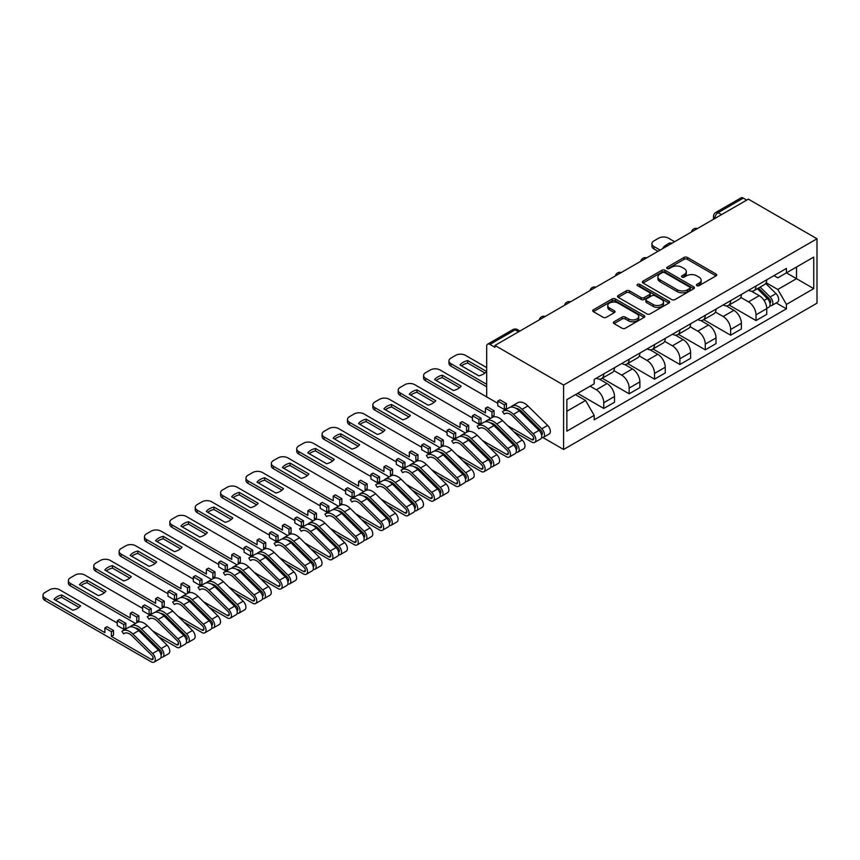 <?xml version="1.0" encoding="UTF-8"?>
<svg xmlns="http://www.w3.org/2000/svg" width="860" height="860" viewBox="0 0 860 860"><rect width="100%" height="100%" fill="white"/><g stroke="black" fill="none" stroke-linecap="round" stroke-linejoin="round"><path stroke-width="1.29" d="M696.858 285.649A1.58 0.914 0 0 0 699.083 285.649L716.047 275.856A2.257 1.301 0 0 0 716.713 274.931A2.257 1.301 0 0 0 716.047 274.017L687.312 257.419A2.257 1.301 0 0 0 684.119 257.419L667.156 267.213A1.58 0.914 0 0 0 666.693 267.858A1.58 0.914 0 0 0 667.156 268.503A1.58 0.914 0 0 0 669.392 268.503L671.585 267.234A7.224 4.171 0 0 1 681.808 267.234L684.205 268.621A7.224 4.171 0 0 1 686.323 271.567A7.224 4.171 0 0 1 684.205 274.523L682.001 275.791A1.58 0.914 0 0 0 681.539 276.436A1.58 0.914 0 0 0 682.001 277.081A1.58 0.914 0 0 0 684.237 277.081L686.441 275.813A7.224 4.171 0 0 1 696.654 275.813L699.051 277.189A7.224 4.171 0 0 1 701.169 280.145A7.224 4.171 0 0 1 699.051 283.09L696.858 284.359A1.58 0.914 0 0 0 696.396 285.004A1.58 0.914 0 0 0 696.858 285.649L696.858 284.359M614.04 321.758A2.257 1.301 0 0 0 613.374 322.683A2.257 1.301 0 0 0 614.04 323.596L622.103 328.251A2.257 1.301 0 0 0 625.295 328.251L644.129 317.383A2.257 1.301 0 0 0 644.796 316.458A2.257 1.301 0 0 0 644.129 315.534L615.394 298.947A2.257 1.301 0 0 0 612.202 298.947L593.368 309.826A2.257 1.301 0 0 0 592.701 310.739A2.257 1.301 0 0 0 593.368 311.664L603.107 317.286A2.257 1.301 0 0 0 606.3 317.286L614.362 312.631A2.257 1.301 0 0 0 615.018 311.707A2.257 1.301 0 0 0 614.362 310.793L609.525 307.998A6.042 3.483 0 0 1 607.762 305.536A6.042 3.483 0 0 1 611.492 302.312A6.042 3.483 0 0 1 618.071 303.075L636.991 313.997A6.042 3.483 0 0 1 638.754 316.458A6.042 3.483 0 0 1 635.024 319.683A6.042 3.483 0 0 1 628.445 318.92L625.295 317.103A2.257 1.301 0 0 0 622.103 317.103L614.04 321.758L614.04 323.596M563.601 385.065L494.973 345.44L748.361 199.144L817 238.768L563.601 385.065L563.601 449.479L817 303.182L817 238.768M671.746 299.592A2.257 1.301 0 0 0 674.939 299.592L693.784 288.713A2.257 1.301 0 0 0 694.439 287.788A2.257 1.301 0 0 0 693.784 286.875L665.049 270.276A2.257 1.301 0 0 0 661.856 270.276L643.011 281.156A2.257 1.301 0 0 0 642.355 282.08A2.257 1.301 0 0 0 643.011 283.004L671.746 299.592M638.141 285.993A1.58 0.914 0 0 1 639.743 286.219L639.743 284.337L668.951 301.204A2.257 1.301 0 0 1 669.617 302.129A2.257 1.301 0 0 1 668.951 303.042L650.117 313.921A2.257 1.301 0 0 1 646.924 313.921L618.189 297.334L618.189 295.485A2.257 1.301 0 0 0 617.523 296.41A2.257 1.301 0 0 0 618.189 297.334M618.189 295.485L626.252 290.831A2.257 1.301 0 0 1 629.445 290.831L641.098 297.56A2.257 1.301 0 0 0 644.29 297.56L649.644 294.475A2.257 1.301 0 0 0 650.3 293.55A2.257 1.301 0 0 0 649.644 292.637L637.507 285.627A1.58 0.914 0 0 1 637.045 284.983A1.58 0.914 0 0 1 638.023 284.144A1.58 0.914 0 0 1 639.743 284.337M542.972 437.568L563.601 449.479M494.973 345.44L494.973 347.311L489.931 344.409A4.601 2.655 -120 0 0 487.631 344.172A4.601 2.655 -120 0 0 486.674 346.279L486.674 396.901M721.529 214.634L718.111 212.667A4.601 2.655 60 0 0 715.81 212.431L741.019 197.875A4.601 2.655 60 0 1 743.32 198.112L718.111 212.667A4.601 2.655 120 0 0 714.864 218.3L714.864 218.483M746.738 200.079L743.32 198.112M756.005 286.004A10.578 6.106 60 0 1 753.822 290.744L764.551 284.552A10.578 6.106 -120 0 0 766.744 279.801M740.772 297.388L748.522 301.871A10.578 6.106 60 0 1 756.005 314.825L766.744 308.632A10.578 6.106 -120 0 0 759.262 295.668L751.575 291.239M766.744 308.632L766.744 314.362L756.005 320.554L729.097 305.02M753.822 290.744A10.578 6.106 60 0 1 748.608 290.271M756.005 314.825L756.005 320.554M730.634 300.645A10.578 6.106 60 0 1 728.442 305.397L739.181 299.205A10.578 6.106 -120 0 0 741.374 294.453M703.727 319.662L730.634 335.207L741.374 329.004L741.374 323.274A10.578 6.106 -120 0 0 733.892 310.32L726.205 305.88M728.442 305.397A10.578 6.106 60 0 1 723.238 304.924M715.402 312.04L723.153 316.512A10.578 6.106 60 0 1 730.634 329.477L730.634 335.207M705.264 315.298A10.578 6.106 60 0 1 703.071 320.049L713.811 313.846A10.578 6.106 -120 0 0 716.004 309.095M678.357 334.314L705.264 349.848L716.004 343.656L716.004 337.926A10.578 6.106 -120 0 0 708.522 324.973L700.836 320.533M703.071 320.049A10.578 6.106 60 0 1 697.868 319.565M690.032 326.692L697.783 331.164A10.578 6.106 60 0 1 705.264 344.118L705.264 349.848M679.894 329.939A10.578 6.106 60 0 1 677.701 334.69L688.441 328.498A10.578 6.106 -120 0 0 690.623 323.747M652.987 348.966L679.894 364.5L690.623 358.298L690.623 352.579A10.578 6.106 -120 0 0 683.141 339.614L675.466 335.185M677.701 334.69A10.578 6.106 60 0 1 672.488 334.217M664.662 341.334L672.413 345.817A10.578 6.106 60 0 1 679.894 358.77L679.894 364.5M654.524 344.591A10.578 6.106 60 0 1 652.332 349.343L663.06 343.14A10.578 6.106 -120 0 0 665.253 338.399M627.617 363.608L654.524 379.152L665.253 372.95L665.253 367.22A10.578 6.106 -120 0 0 657.771 354.266L650.096 349.827M652.332 349.343A10.578 6.106 60 0 1 647.118 348.87M639.292 355.986L647.042 360.458A10.578 6.106 60 0 1 654.524 373.423L654.524 379.152M629.144 359.243A10.578 6.106 60 0 1 626.962 363.995L637.69 357.792A10.578 6.106 -120 0 0 639.883 353.041M602.236 378.26L629.144 393.794L639.883 387.602L639.883 381.872A10.578 6.106 -120 0 0 632.401 368.908L624.715 364.479M626.962 363.995A10.578 6.106 60 0 1 621.748 363.511M613.911 370.638L621.672 375.111A10.578 6.106 60 0 1 629.144 388.064L629.144 393.794M603.774 373.885A10.578 6.106 60 0 1 601.581 378.637L612.32 372.444A10.578 6.106 -120 0 0 614.513 367.693M577.673 393.375L603.774 408.446L614.513 402.243L614.513 396.524A10.578 6.106 -120 0 0 607.031 383.56L599.345 379.12M601.581 378.637A10.578 6.106 60 0 1 596.378 378.163M590.111 386.194L596.292 389.763A10.578 6.106 60 0 1 603.774 402.716L603.774 408.446M773.978 275.619L777.805 277.834L813.743 257.075L796.51 267.03L796.51 278.672L777.805 289.476L766.142 282.746M566.858 411.263L585.563 400.459L594.185 415.391L566.858 431.172L566.858 399.62L594.185 383.839L594.185 379.432L786.427 268.438L786.427 272.856L813.743 288.627L786.427 304.408L777.805 289.476M813.743 257.075L813.743 288.627M594.185 415.391L594.185 419.809L786.427 308.815L786.427 304.408M585.563 400.459L575.48 394.643M776.236 302.935L786.427 308.815M697.481 285.875L699.051 284.972A7.224 4.171 0 0 0 701.169 282.026L701.169 280.145M686.323 271.567L686.323 273.448A7.224 4.171 0 0 1 684.205 276.404L682.636 277.296M716.025 275.877L687.312 259.301A2.257 1.301 0 0 0 684.119 259.301L667.79 268.728M693.751 288.734L665.049 272.158A2.257 1.301 0 0 0 661.856 272.158L643.043 283.015M689.784 288.433A1.58 0.914 0 0 0 690.258 287.788A1.58 0.914 0 0 0 689.784 287.143L664.565 272.588A1.58 0.914 0 0 0 662.329 272.588L660.018 273.921A7.224 4.171 0 0 0 657.9 276.866A7.224 4.171 0 0 0 660.018 279.822L677.261 289.777A7.224 4.171 0 0 0 687.473 289.777L689.784 288.433L689.784 290.315A1.58 0.914 0 0 0 690.258 289.669L690.258 287.788M657.9 276.866L657.9 278.748A7.224 4.171 0 0 0 660.018 281.704L660.018 279.822M689.784 290.315L687.473 291.647A7.224 4.171 0 0 1 677.261 291.647L660.018 281.704M618.222 297.345L626.252 292.712L626.252 290.831M650.3 293.55L650.3 295.431A2.257 1.301 0 0 1 649.644 296.356L644.29 299.441A2.257 1.301 0 0 1 641.098 299.441L629.445 292.712A2.257 1.301 0 0 0 626.252 292.712M639.743 286.219L668.929 303.064M653.192 304.548A6.042 3.483 0 0 0 659.77 305.3A6.042 3.483 0 0 0 663.501 302.075A6.042 3.483 0 0 0 661.727 299.613L655.062 295.765A2.257 1.301 0 0 0 651.869 295.765L646.526 298.85A2.257 1.301 0 0 0 645.86 299.774A2.257 1.301 0 0 0 646.526 300.699L653.192 304.548L653.192 306.418A6.042 3.483 0 0 0 659.77 307.181A6.042 3.483 0 0 0 663.501 303.956L663.501 302.075M645.86 299.774L645.86 301.656A2.257 1.301 0 0 0 646.526 302.569L646.526 300.699M653.192 306.418L646.526 302.569M638.754 316.458L638.754 318.34A6.042 3.483 0 0 1 635.024 321.554A6.042 3.483 0 0 1 628.445 320.801L625.295 318.985A2.257 1.301 0 0 0 622.103 318.985L614.072 323.618M607.762 305.536L607.762 307.418A6.042 3.483 0 0 0 609.525 309.879L609.525 307.998M614.33 312.653L609.525 309.879M644.097 317.394L615.394 300.828A2.257 1.301 0 0 0 612.202 300.828L593.389 311.685M757.37 288.691L767.367 298.56A5.751 3.322 60 0 1 768.883 307.181L766.744 308.417M663.544 248.11L662.995 247.787A14.373 8.299 0 0 1 667.134 244.595M759.369 290.659L763.605 293.11M674.605 241.725L668.424 238.155A6.901 3.988 0 0 0 658.663 238.155L653.955 240.875A6.901 3.988 0 0 0 651.934 243.692A6.901 3.988 0 0 0 653.955 246.519L660.136 250.077M758.488 288.057L769.431 298.85A2.763 1.591 60 0 1 770.151 302.989A2.763 1.591 60 0 1 769.904 303.096M760.143 287.1L770.13 296.958A5.751 3.322 60 0 1 771.657 305.579A5.751 3.322 60 0 1 769.915 305.762M765.733 283.456L775.989 293.583A5.751 3.322 60 0 1 777.505 302.204L771.657 305.579M658.018 251.303L653.955 248.959A6.901 3.988 180 0 1 651.934 246.143L651.934 243.692M486.502 371.445L467.657 360.566A14.373 8.299 0 0 0 460.014 364.973L478.859 375.852A14.373 8.299 0 0 0 486.502 371.445M486.674 367.596L465.454 355.341A6.901 3.988 0 0 0 455.692 355.341L450.973 358.072A6.901 3.988 0 0 0 448.952 360.888A6.901 3.988 0 0 0 450.973 363.705L486.674 384.312M484.986 373.004L467.657 363.006A14.373 8.299 0 0 0 461.53 365.855M486.674 386.753L450.973 366.145A6.901 3.988 180 0 1 448.952 363.329L448.952 360.888M467.657 363.006L467.657 360.566M497.811 403.329L440.073 369.993A6.901 3.988 0 0 0 430.322 369.993L425.603 372.713A6.901 3.988 0 0 0 423.582 375.53A6.901 3.988 0 0 0 425.603 378.346L485.459 412.908L485.459 408.21L491.963 411.962L491.963 416.659L494.07 415.444L494.07 410.747L487.566 406.995L485.459 408.21M497.811 401.072L504.325 404.834L506.433 403.609L499.929 399.857L497.811 401.072L497.811 405.769L504.325 409.521L506.433 408.306L507.271 408.79M507.841 425.829L531.803 439.664A2.763 1.591 -120 0 0 533.189 439.804A2.763 1.591 -120 0 0 532.458 435.665L512.732 416.197A10.815 6.246 -120 0 0 504.766 413.681A10.815 6.246 -120 0 0 504.186 414.101L502.53 411.628A13.803 7.966 60 0 1 503.272 411.091A13.803 7.966 60 0 1 513.431 414.305L533.168 433.773A5.751 3.322 60 0 1 534.683 442.395A5.751 3.322 60 0 1 531.803 442.104L513.807 431.72M505.422 413.391L504.186 414.101M503.272 411.091L509.131 407.715A13.803 7.966 60 0 1 519.289 410.929L539.016 430.387A5.751 3.322 60 0 1 540.542 439.008L534.683 442.395M461.121 386.086L442.287 375.207A14.373 8.299 0 0 0 434.644 379.625L453.478 390.504A14.373 8.299 0 0 0 461.121 386.086M491.963 416.659L492.823 417.164M531.018 422.496L535.253 424.947M515.699 408.21A10.815 6.246 60 0 1 521.354 411.22L541.08 430.688A2.763 1.591 60 0 1 541.811 434.827A2.763 1.591 60 0 1 541.553 434.923M511.431 407.07L511.152 406.651A13.803 7.966 60 0 1 511.893 406.113A13.803 7.966 60 0 1 522.052 409.328L541.789 428.796A5.751 3.322 60 0 1 543.305 437.417A5.751 3.322 60 0 1 541.563 437.6M511.893 406.113L517.752 402.738A13.803 7.966 60 0 1 527.911 405.952L547.637 425.41A5.751 3.322 60 0 1 549.153 434.031L543.305 437.417M459.616 387.656L442.287 377.658A14.373 8.299 0 0 0 436.16 380.496M490.684 418.368L425.603 380.786A6.901 3.988 180 0 1 423.582 377.97L423.582 375.53M506.433 403.609L506.433 408.306M504.325 404.834L504.325 409.521M491.963 411.962L494.07 410.747M442.287 377.658L442.287 375.207M472.441 417.971L414.703 384.646A6.901 3.988 0 0 0 404.952 384.646L400.233 387.365A6.901 3.988 0 0 0 398.212 390.182A6.901 3.988 0 0 0 400.233 392.998L460.079 427.549L460.079 422.862L466.593 426.614L466.593 431.312L468.7 430.086L468.7 425.399L462.196 421.637L460.079 422.862M472.441 415.724L478.945 419.476L481.062 418.261L474.559 414.498L472.441 415.724L472.441 420.422L478.945 424.173L481.062 422.948L481.901 423.432M482.471 440.481L506.433 454.316A2.763 1.591 -120 0 0 507.819 454.456A2.763 1.591 -120 0 0 507.088 450.317L487.362 430.849A10.815 6.246 -120 0 0 479.396 428.334A10.815 6.246 -120 0 0 478.816 428.753L477.16 426.281A13.803 7.966 60 0 1 477.902 425.743A13.803 7.966 60 0 1 488.061 428.957L507.798 448.425A5.751 3.322 60 0 1 509.313 457.047A5.751 3.322 60 0 1 506.433 456.757L488.437 446.362M480.052 428.033L478.816 428.753M477.902 425.743L483.761 422.367A13.803 7.966 60 0 1 493.919 425.571L513.646 445.039A5.751 3.322 60 0 1 515.162 453.661L509.313 457.047M435.751 400.738L416.917 389.86A14.373 8.299 0 0 0 409.274 394.278L428.108 405.146A14.373 8.299 0 0 0 435.751 400.738M466.593 431.312L467.453 431.806M505.648 437.149L509.883 439.589M490.329 422.862A10.815 6.246 60 0 1 495.973 425.872L515.71 445.34A2.763 1.591 60 0 1 516.441 449.479A2.763 1.591 60 0 1 516.183 449.576M486.061 421.722L485.782 421.303A13.803 7.966 60 0 1 486.523 420.766A13.803 7.966 60 0 1 496.682 423.98L516.409 443.448A5.751 3.322 60 0 1 517.935 452.07A5.751 3.322 60 0 1 516.193 452.252M486.523 420.766L492.382 417.39A13.803 7.966 60 0 1 502.541 420.594L522.267 440.062A5.751 3.322 60 0 1 523.783 448.683L517.935 452.07M434.236 402.308L416.917 392.3A14.373 8.299 0 0 0 410.779 395.148M465.314 433.01L400.233 395.439A6.901 3.988 180 0 1 398.212 392.622L398.212 390.182M481.062 418.261L481.062 422.948M478.945 419.476L478.945 424.173M466.593 426.614L468.7 425.399M416.917 392.3L416.917 389.86M447.071 432.623L389.333 399.287A6.901 3.988 0 0 0 379.572 399.287L374.863 402.018A6.901 3.988 0 0 0 372.842 404.834A6.901 3.988 0 0 0 374.863 407.651L434.708 442.201L434.708 437.503L441.212 441.266L441.212 445.964L443.33 444.738L443.33 440.04L436.826 436.289L434.708 437.503M447.071 430.365L453.575 434.128L455.692 432.902L449.189 429.151L447.071 430.365L447.071 435.063L453.575 438.826L455.692 437.6L456.531 438.084M457.101 455.123L481.062 468.969A2.763 1.591 -120 0 0 482.438 469.098A2.763 1.591 -120 0 0 481.718 464.959L461.981 445.502A10.815 6.246 -120 0 0 454.026 442.986A10.815 6.246 -120 0 0 453.446 443.394L451.79 440.922A13.803 7.966 60 0 1 452.532 440.395A13.803 7.966 60 0 1 462.691 443.61L482.417 463.067A5.751 3.322 60 0 1 483.943 471.688A5.751 3.322 60 0 1 481.062 471.409L463.067 461.014M454.682 442.685L453.446 443.394M452.532 440.395L458.391 437.009A13.803 7.966 60 0 1 468.55 440.223L488.276 459.691A5.751 3.322 60 0 1 489.791 468.313L483.943 471.688M410.381 415.391L391.547 404.512A14.373 8.299 0 0 0 383.904 408.919L402.738 419.798A14.373 8.299 0 0 0 410.381 415.391M441.212 445.964L442.083 446.458M480.278 451.79L484.513 454.241M464.948 437.503A10.815 6.246 60 0 1 470.603 440.524L490.34 459.982A2.763 1.591 60 0 1 491.06 464.12A2.763 1.591 60 0 1 490.813 464.228M460.691 436.375L460.412 435.945A13.803 7.966 60 0 1 461.154 435.418A13.803 7.966 60 0 1 471.312 438.632L491.038 458.09A5.751 3.322 60 0 1 492.554 466.711A5.751 3.322 60 0 1 490.823 466.894M461.154 435.418L467.012 432.032A13.803 7.966 60 0 1 477.171 435.246L496.897 454.714A5.751 3.322 60 0 1 498.413 463.336L492.554 466.711M408.865 416.95L391.547 406.952A14.373 8.299 0 0 0 385.409 409.801M439.944 447.662L374.863 410.091A6.901 3.988 180 0 1 372.842 407.274L372.842 404.834M455.692 432.902L455.692 437.6M453.575 434.128L453.575 438.826M441.212 441.266L443.33 440.04M391.547 406.952L391.547 404.512M421.701 447.275L363.963 413.94A6.901 3.988 0 0 0 354.202 413.94L349.483 416.659A6.901 3.988 0 0 0 347.462 419.476A6.901 3.988 0 0 0 349.483 422.292L409.338 456.853L409.338 452.156L415.842 455.908L415.842 460.605L417.96 459.39L417.96 454.693L411.456 450.93L409.338 452.156M421.701 445.018L428.205 448.78L430.322 447.555L423.819 443.803L421.701 445.018L421.701 449.715L428.205 453.467L430.322 452.252L431.161 452.736M431.731 469.775L455.692 483.61A2.763 1.591 -120 0 0 457.068 483.75A2.763 1.591 -120 0 0 456.348 479.611L436.611 460.143A10.815 6.246 -120 0 0 428.656 457.627A10.815 6.246 -120 0 0 428.076 458.047L426.42 455.574A13.803 7.966 60 0 1 427.162 455.037A13.803 7.966 60 0 1 437.321 458.251L457.047 477.719A5.751 3.322 60 0 1 458.563 486.341A5.751 3.322 60 0 1 455.692 486.05L437.697 475.666M429.312 457.337L428.076 458.047M427.162 455.037L433.01 451.661A13.803 7.966 60 0 1 443.179 454.875L462.906 474.333A5.751 3.322 60 0 1 464.421 482.954L458.563 486.341M385.011 430.032L366.166 419.153A14.373 8.299 0 0 0 358.523 423.571L377.368 434.45A14.373 8.299 0 0 0 385.011 430.032M415.842 460.605L416.713 461.111M454.908 466.442L459.143 468.893M439.578 452.156A10.815 6.246 60 0 1 445.233 455.166L464.959 474.634A2.763 1.591 60 0 1 465.69 478.773A2.763 1.591 60 0 1 465.443 478.869M435.321 451.016L435.031 450.597A13.803 7.966 60 0 1 435.784 450.06A13.803 7.966 60 0 1 445.942 453.274L465.668 472.742A5.751 3.322 60 0 1 467.184 481.363A5.751 3.322 60 0 1 465.454 481.546M435.784 450.06L441.631 446.684A13.803 7.966 60 0 1 451.79 449.898L471.527 469.356A5.751 3.322 60 0 1 473.043 477.977L467.184 481.363M383.495 431.602L366.166 421.604A14.373 8.299 0 0 0 360.039 424.442M414.563 462.315L349.483 424.733A6.901 3.988 180 0 1 347.462 421.916L347.462 419.476M430.322 447.555L430.322 452.252M428.205 448.78L428.205 453.467M415.842 455.908L417.96 454.693M366.166 421.604L366.166 419.153M396.331 461.917L338.593 428.592A6.901 3.988 0 0 0 328.832 428.592L324.113 431.312A6.901 3.988 0 0 0 322.091 434.128A6.901 3.988 0 0 0 324.113 436.944L383.969 471.495L383.969 466.808L390.472 470.56L390.472 475.257L392.59 474.032L392.59 469.334L386.075 465.582L383.969 466.808M396.331 459.67L402.835 463.422L404.952 462.207L398.438 458.444L396.331 459.67L396.331 464.368L402.835 468.119L404.952 466.894L405.78 467.378M406.35 484.427L430.322 498.262A2.763 1.591 -120 0 0 431.698 498.402A2.763 1.591 -120 0 0 430.967 494.263L411.241 474.795A10.815 6.246 -120 0 0 403.286 472.28A10.815 6.246 -120 0 0 402.695 472.699L401.039 470.226A13.803 7.966 60 0 1 401.792 469.689A13.803 7.966 60 0 1 411.951 472.903L431.677 492.361A5.751 3.322 60 0 1 433.193 500.982A5.751 3.322 60 0 1 430.322 500.703L412.316 490.308M403.931 471.979L402.695 472.699M401.792 469.689L407.64 466.313A13.803 7.966 60 0 1 417.799 469.517L437.536 488.985A5.751 3.322 60 0 1 439.051 497.607L433.193 500.982M359.641 444.685L340.796 433.805A14.373 8.299 0 0 0 333.153 438.224L351.998 449.092A14.373 8.299 0 0 0 359.641 444.685M390.472 475.257L391.332 475.752M429.527 481.095L433.762 483.535M414.208 466.808A10.815 6.246 60 0 1 419.863 469.818L439.589 489.286A2.763 1.591 60 0 1 440.32 493.425A2.763 1.591 60 0 1 440.073 493.522M409.94 465.668L409.661 465.249A13.803 7.966 60 0 1 410.403 464.712A13.803 7.966 60 0 1 420.572 467.926L440.298 487.394A5.751 3.322 60 0 1 441.814 496.016A5.751 3.322 60 0 1 440.073 496.198M410.403 464.712L416.262 461.336A13.803 7.966 60 0 1 426.42 464.54L446.157 484.008A5.751 3.322 60 0 1 447.673 492.629L441.814 496.016M358.125 446.254L340.796 436.246A14.373 8.299 0 0 0 334.669 439.094M389.193 476.956L324.113 439.385A6.901 3.988 180 0 1 322.091 436.568L322.091 434.128M404.952 462.207L404.952 466.894M402.835 463.422L402.835 468.119M390.472 470.56L392.59 469.334M340.796 436.246L340.796 433.805M370.95 476.569L313.212 443.233A6.901 3.988 0 0 0 303.462 443.233L298.742 445.964A6.901 3.988 0 0 0 296.721 448.78A6.901 3.988 0 0 0 298.742 451.597L358.598 486.147L358.598 481.45L365.102 485.212L365.102 489.899L367.209 488.684L367.209 483.987L360.706 480.235L358.598 481.45M370.95 474.312L377.465 478.074L379.572 476.848L373.068 473.097L370.95 474.312L370.95 479.009L377.465 482.772L379.572 481.546L380.41 482.03M380.98 499.069L404.952 512.904A2.763 1.591 -120 0 0 406.329 513.044A2.763 1.591 -120 0 0 405.597 508.905L385.871 489.447A10.815 6.246 -120 0 0 377.906 486.932A10.815 6.246 -120 0 0 377.325 487.34L375.669 484.868A13.803 7.966 60 0 1 376.411 484.341A13.803 7.966 60 0 1 386.581 487.545L406.307 507.013A5.751 3.322 60 0 1 407.823 515.635A5.751 3.322 60 0 1 404.952 515.355L386.946 504.96M378.561 486.631L377.325 487.34M376.411 484.341L382.27 480.955A13.803 7.966 60 0 1 392.429 484.169L412.166 503.637A5.751 3.322 60 0 1 413.681 512.259L407.823 515.635M334.26 459.326L315.426 448.458A14.373 8.299 0 0 0 307.783 452.865L326.617 463.744A14.373 8.299 0 0 0 334.26 459.326M365.102 489.899L365.962 490.404M404.157 495.736L408.392 498.187M388.838 481.45A10.815 6.246 60 0 1 394.493 484.47L414.219 503.928A2.763 1.591 60 0 1 414.95 508.066A2.763 1.591 60 0 1 414.692 508.174M384.57 480.31L384.291 479.891A13.803 7.966 60 0 1 385.033 479.364A13.803 7.966 60 0 1 395.191 482.578L414.928 502.036A5.751 3.322 60 0 1 416.444 510.657A5.751 3.322 60 0 1 414.703 510.84M385.033 479.364L390.892 475.978A13.803 7.966 60 0 1 401.05 479.192L420.776 498.66A5.751 3.322 60 0 1 422.292 507.282L416.444 510.657M332.755 460.895L315.426 450.898A14.373 8.299 0 0 0 309.299 453.747M363.823 491.608L298.742 454.037A6.901 3.988 180 0 1 296.721 451.221L296.721 448.78M379.572 476.848L379.572 481.546M377.465 478.074L377.465 482.772M365.102 485.212L367.209 483.987M315.426 450.898L315.426 448.458M345.58 491.221L287.842 457.885A6.901 3.988 0 0 0 278.092 457.885L273.373 460.605A6.901 3.988 0 0 0 271.351 463.422A6.901 3.988 0 0 0 273.373 466.238L333.218 500.799L333.218 496.102L339.732 499.853L339.732 504.551L341.839 503.337L341.839 498.639L335.335 494.876L333.218 496.102M345.58 488.964L352.084 492.715L354.202 491.501L347.698 487.749L345.58 488.964L345.58 493.661L352.084 497.413L354.202 496.198L355.04 496.682M355.61 513.721L379.572 527.556A2.763 1.591 -120 0 0 380.958 527.696A2.763 1.591 -120 0 0 380.227 523.557L360.501 504.089A10.815 6.246 -120 0 0 352.535 501.573A10.815 6.246 -120 0 0 351.955 501.993L350.3 499.52A13.803 7.966 60 0 1 351.041 498.983A13.803 7.966 60 0 1 361.2 502.197L380.937 521.665A5.751 3.322 60 0 1 382.453 530.287A5.751 3.322 60 0 1 379.572 529.996L361.576 519.612M353.191 501.283L351.955 501.993M351.041 498.983L356.9 495.607A13.803 7.966 60 0 1 367.059 498.821L386.785 518.279A5.751 3.322 60 0 1 388.301 526.9L382.453 530.287M308.89 473.978L290.056 463.099A14.373 8.299 0 0 0 282.413 467.517L301.247 478.396A14.373 8.299 0 0 0 308.89 473.978M339.732 504.551L340.592 505.046M378.787 510.388L383.022 512.839M363.468 496.102A10.815 6.246 60 0 1 369.112 499.112L388.849 518.58A2.763 1.591 60 0 1 389.58 522.719A2.763 1.591 60 0 1 389.322 522.815M359.2 494.962L358.921 494.543A13.803 7.966 60 0 1 359.663 494.005A13.803 7.966 60 0 1 369.821 497.22L389.558 516.688A5.751 3.322 60 0 1 391.074 525.309A5.751 3.322 60 0 1 389.333 525.492M359.663 494.005L365.521 490.63A13.803 7.966 60 0 1 375.68 493.844L395.406 513.302A5.751 3.322 60 0 1 396.922 521.923L391.074 525.309M307.385 475.548L290.056 465.539A14.373 8.299 0 0 0 283.918 468.388M338.453 506.26L273.373 468.678A6.901 3.988 180 0 1 271.351 465.862L271.351 463.422M354.202 491.501L354.202 496.198M352.084 492.715L352.084 497.413M339.732 499.853L341.839 498.639M290.056 465.539L290.056 463.099M320.21 505.863L262.472 472.527A6.901 3.988 0 0 0 252.711 472.527L248.002 475.257A6.901 3.988 0 0 0 245.981 478.074A6.901 3.988 0 0 0 248.002 480.89L307.848 515.441L307.848 510.754L314.351 514.506L314.351 519.203L316.469 517.978L316.469 513.28L309.965 509.529L307.848 510.754M320.21 503.616L326.714 507.368L328.832 506.153L322.328 502.39L320.21 503.616L320.21 508.303L326.714 512.065L328.832 510.84L329.67 511.324M330.24 528.373L354.202 542.208A2.763 1.591 -120 0 0 355.578 542.348A2.763 1.591 -120 0 0 354.858 538.21L335.12 518.741A10.815 6.246 -120 0 0 327.165 516.226A10.815 6.246 -120 0 0 326.585 516.645L324.929 514.173A13.803 7.966 60 0 1 325.671 513.635A13.803 7.966 60 0 1 335.83 516.849L355.556 536.307A5.751 3.322 60 0 1 357.083 544.928A5.751 3.322 60 0 1 354.202 544.649L336.206 534.254M327.821 515.925L326.585 516.645M325.671 513.635L331.53 510.249A13.803 7.966 60 0 1 341.689 513.463L361.415 532.931A5.751 3.322 60 0 1 362.931 541.553L357.083 544.928M283.52 488.63L264.686 477.752A14.373 8.299 0 0 0 257.043 482.17L275.877 493.038A14.373 8.299 0 0 0 283.52 488.63M314.351 519.203L315.222 519.698M353.417 525.041L357.652 527.481M338.098 510.754A10.815 6.246 60 0 1 343.742 513.764L363.479 533.232A2.763 1.591 60 0 1 364.199 537.371A2.763 1.591 60 0 1 363.952 537.468M333.831 509.614L333.551 509.195A13.803 7.966 60 0 1 334.293 508.658A13.803 7.966 60 0 1 344.452 511.872L364.178 531.329A5.751 3.322 60 0 1 365.693 539.951A5.751 3.322 60 0 1 363.963 540.144M334.293 508.658L340.151 505.282A13.803 7.966 60 0 1 350.31 508.486L370.036 527.954A5.751 3.322 60 0 1 371.552 536.575L365.693 539.951M282.005 490.2L264.686 480.192A14.373 8.299 0 0 0 258.548 483.04M313.083 520.902L248.002 483.331A6.901 3.988 180 0 1 245.981 480.514L245.981 478.074M328.832 506.153L328.832 510.84M326.714 507.368L326.714 512.065M314.351 514.506L316.469 513.28M264.686 480.192L264.686 477.752M294.84 520.515L237.102 487.179A6.901 3.988 0 0 0 227.341 487.179L222.622 489.899A6.901 3.988 0 0 0 220.601 492.715A6.901 3.988 0 0 0 222.622 495.543L282.478 530.093L282.478 525.395L288.981 529.158L288.981 533.845L291.099 532.63L291.099 527.933L284.596 524.181L282.478 525.395M294.84 518.258L301.344 522.02L303.462 520.794L296.958 517.043L294.84 518.258L294.84 522.955L301.344 526.718L303.462 525.492L304.3 525.976M304.87 543.015L328.832 556.85A2.763 1.591 -120 0 0 330.208 556.99A2.763 1.591 -120 0 0 329.488 552.851L309.75 533.394A10.815 6.246 -120 0 0 301.796 530.867A10.815 6.246 -120 0 0 301.215 531.287L299.56 528.814A13.803 7.966 60 0 1 300.301 528.287A13.803 7.966 60 0 1 310.46 531.491L330.186 550.959A5.751 3.322 60 0 1 331.702 559.58A5.751 3.322 60 0 1 328.832 559.301L310.836 548.906M302.451 530.577L301.215 531.287M300.301 528.287L306.149 524.901A13.803 7.966 60 0 1 316.319 528.115L336.045 547.583A5.751 3.322 60 0 1 337.561 556.205L331.702 559.58M258.15 503.272L239.306 492.404A14.373 8.299 0 0 0 231.662 496.811L250.507 507.69A14.373 8.299 0 0 0 258.15 503.272M288.981 533.845L289.852 534.35M328.047 539.682L332.283 542.133M312.717 525.395A10.815 6.246 60 0 1 318.372 528.416L338.098 547.874A2.763 1.591 60 0 1 338.829 552.012A2.763 1.591 60 0 1 338.582 552.109M308.46 524.256L308.17 523.837A13.803 7.966 60 0 1 308.923 523.31A13.803 7.966 60 0 1 319.082 526.513L338.808 545.982A5.751 3.322 60 0 1 340.323 554.603A5.751 3.322 60 0 1 338.593 554.786M308.923 523.31L314.771 519.924A13.803 7.966 60 0 1 324.929 523.138L344.666 542.606A5.751 3.322 60 0 1 346.182 551.228L340.323 554.603M256.635 504.841L239.306 494.844A14.373 8.299 0 0 0 233.178 497.682M287.702 535.554L222.622 497.983A6.901 3.988 180 0 1 220.601 495.166L220.601 492.715M303.462 520.794L303.462 525.492M301.344 522.02L301.344 526.718M288.981 529.158L291.099 527.933M239.306 494.844L239.306 492.404M269.47 535.167L211.732 501.831A6.901 3.988 0 0 0 201.971 501.831L197.252 504.551A6.901 3.988 0 0 0 195.231 507.368A6.901 3.988 0 0 0 197.252 510.184L257.108 544.745L257.108 540.048L263.611 543.799L263.611 548.497L265.729 547.272L265.729 542.585L259.225 538.822L257.108 540.048M269.47 532.91L275.974 536.662L278.092 535.447L271.577 531.684L269.47 532.91L269.47 537.607L275.974 541.359L278.092 540.144L278.919 540.628M279.489 557.667L303.462 571.502A2.763 1.591 -120 0 0 304.838 571.642A2.763 1.591 -120 0 0 304.107 567.503L284.38 548.035A10.815 6.246 -120 0 0 276.425 545.519A10.815 6.246 -120 0 0 275.834 545.939L274.179 543.466A13.803 7.966 60 0 1 274.931 542.929A13.803 7.966 60 0 1 285.09 546.143L304.816 565.611A5.751 3.322 60 0 1 306.332 574.233A5.751 3.322 60 0 1 303.462 573.942L285.456 563.558M277.07 545.229L275.834 545.939M274.931 542.929L280.779 539.553A13.803 7.966 60 0 1 290.938 542.767L310.675 562.225A5.751 3.322 60 0 1 312.191 570.846L306.332 574.233M232.78 517.924L213.936 507.045A14.373 8.299 0 0 0 206.292 511.463L225.137 522.342A14.373 8.299 0 0 0 232.78 517.924M263.611 548.497L264.471 548.992M302.666 554.334L306.912 556.775M287.348 540.048A10.815 6.246 60 0 1 293.002 543.058L312.728 562.526A2.763 1.591 60 0 1 313.459 566.665A2.763 1.591 60 0 1 313.212 566.761M283.08 538.908L282.8 538.489A13.803 7.966 60 0 1 283.542 537.952A13.803 7.966 60 0 1 293.712 541.166L313.438 560.634A5.751 3.322 60 0 1 314.954 569.255A5.751 3.322 60 0 1 313.212 569.438M283.542 537.952L289.401 534.576A13.803 7.966 60 0 1 299.56 537.79L319.296 557.248A5.751 3.322 60 0 1 320.812 565.869L314.954 569.255M231.265 519.494L213.936 509.486A14.373 8.299 0 0 0 207.808 512.334M262.332 550.207L197.252 512.625A6.901 3.988 180 0 1 195.231 509.808L195.231 507.368M278.092 535.447L278.092 540.144M275.974 536.662L275.974 541.359M263.611 543.799L265.729 542.585M213.936 509.486L213.936 507.045M244.089 549.809L186.362 516.473A6.901 3.988 0 0 0 176.601 516.473L171.882 519.203A6.901 3.988 0 0 0 169.861 522.02A6.901 3.988 0 0 0 171.882 524.837L231.738 559.387L231.738 554.7L238.242 558.452L238.242 563.149L240.349 561.924L240.349 557.226L233.845 553.475L231.738 554.7M244.089 547.562L250.604 551.314L252.711 550.099L246.207 546.337L244.089 547.562L244.089 552.249L250.604 556.011L252.711 554.786L253.549 555.27M254.119 572.319L278.092 586.154A2.763 1.591 -120 0 0 279.468 586.284A2.763 1.591 -120 0 0 278.737 582.155L259.01 562.687A10.815 6.246 -120 0 0 251.045 560.172A10.815 6.246 -120 0 0 250.464 560.591L248.809 558.118A13.803 7.966 60 0 1 249.55 557.581A13.803 7.966 60 0 1 259.72 560.795L279.446 580.253A5.751 3.322 60 0 1 280.962 588.874A5.751 3.322 60 0 1 278.092 588.595L260.085 578.199M251.7 559.871L250.464 560.591M249.55 557.581L255.409 554.195A13.803 7.966 60 0 1 265.568 557.409L285.305 576.877A5.751 3.322 60 0 1 286.821 585.499L280.962 588.874M207.4 532.577L188.566 521.697A14.373 8.299 0 0 0 180.923 526.116L199.756 536.984A14.373 8.299 0 0 0 207.4 532.577M238.242 563.149L239.101 563.644M277.296 568.987L281.532 571.427M261.977 554.7A10.815 6.246 60 0 1 267.632 557.71L287.358 577.178A2.763 1.591 60 0 1 288.089 581.306A2.763 1.591 60 0 1 287.831 581.414M257.71 553.561L257.43 553.141A13.803 7.966 60 0 1 258.172 552.604A13.803 7.966 60 0 1 268.331 555.818L288.068 575.275A5.751 3.322 60 0 1 289.583 583.897A5.751 3.322 60 0 1 287.842 584.091M258.172 552.604L264.031 549.217A13.803 7.966 60 0 1 274.19 552.432L293.916 571.9A5.751 3.322 60 0 1 295.431 580.521L289.583 583.897M205.895 534.146L188.566 524.138A14.373 8.299 0 0 0 182.438 526.986M236.962 564.848L171.882 527.277A6.901 3.988 180 0 1 169.861 524.46L169.861 522.02M252.711 550.099L252.711 554.786M250.604 551.314L250.604 556.011M238.242 558.452L240.349 557.226M188.566 524.138L188.566 521.697M218.72 564.461L160.981 531.125A6.901 3.988 0 0 0 151.231 531.125L146.512 533.845A6.901 3.988 0 0 0 144.491 536.662A6.901 3.988 0 0 0 146.512 539.478L206.357 574.039L206.357 569.341L212.871 573.104L212.871 577.791L214.978 576.576L214.978 571.879L208.475 568.127L206.357 569.341M218.72 562.203L225.223 565.966L227.341 564.74L220.837 560.989L218.72 562.203L218.72 566.901L225.223 570.653L227.341 569.438L228.179 569.922M228.749 586.961L252.711 600.796A2.763 1.591 -120 0 0 254.098 600.936A2.763 1.591 -120 0 0 253.367 596.797L233.641 577.329A10.815 6.246 -120 0 0 225.675 574.813A10.815 6.246 -120 0 0 225.094 575.232L223.439 572.76A13.803 7.966 60 0 1 224.18 572.233A13.803 7.966 60 0 1 234.339 575.437L254.076 594.905A5.751 3.322 60 0 1 255.592 603.526A5.751 3.322 60 0 1 252.711 603.236L234.715 592.852M226.33 574.523L225.094 575.232M224.18 572.233L230.039 568.847A13.803 7.966 60 0 1 240.198 572.061L259.924 591.529A5.751 3.322 60 0 1 261.44 600.151L255.592 603.526M182.03 547.218L163.196 536.35A14.373 8.299 0 0 0 155.552 540.757L174.386 551.636A14.373 8.299 0 0 0 182.03 547.218M212.871 577.791L213.731 578.296M251.926 583.628L256.162 586.079M236.607 569.341A10.815 6.246 60 0 1 242.251 572.362L261.988 591.82A2.763 1.591 60 0 1 262.719 595.958A2.763 1.591 60 0 1 262.461 596.055M232.34 568.202L232.06 567.783A13.803 7.966 60 0 1 232.802 567.256A13.803 7.966 60 0 1 242.961 570.459L262.698 589.928A5.751 3.322 60 0 1 264.214 598.549A5.751 3.322 60 0 1 262.472 598.732M232.802 567.256L238.661 563.87A13.803 7.966 60 0 1 248.82 567.084L268.546 586.552A5.751 3.322 60 0 1 270.061 595.174L264.214 598.549M180.525 548.788L163.196 538.79A14.373 8.299 0 0 0 157.068 541.628M211.592 579.5L146.512 541.929A6.901 3.988 180 0 1 144.491 539.112L144.491 536.662M227.341 564.74L227.341 569.438M225.223 565.966L225.223 570.653M212.871 573.104L214.978 571.879M163.196 538.79L163.196 536.35M193.35 579.113L135.611 545.777A6.901 3.988 0 0 0 125.85 545.777L121.142 548.497A6.901 3.988 0 0 0 119.121 551.314A6.901 3.988 0 0 0 121.142 554.13L180.987 588.692L180.987 583.994L187.491 587.745L187.491 592.443L189.608 591.218L189.608 586.531L183.105 582.768L180.987 583.994M193.35 576.856L199.853 580.607L201.971 579.393L195.467 575.63L193.35 576.856L193.35 581.553L199.853 585.305L201.971 584.091L202.809 584.574M203.379 601.613L227.341 615.448A2.763 1.591 -120 0 0 228.728 615.588A2.763 1.591 -120 0 0 227.997 611.449L208.26 591.981A10.815 6.246 -120 0 0 200.305 589.466A10.815 6.246 -120 0 0 199.724 589.885L198.069 587.412A13.803 7.966 60 0 1 198.81 586.875A13.803 7.966 60 0 1 208.969 590.089L228.696 609.557A5.751 3.322 60 0 1 230.222 618.179A5.751 3.322 60 0 1 227.341 617.888L209.345 607.493M200.96 589.175L199.724 589.885M198.81 586.875L204.669 583.499A13.803 7.966 60 0 1 214.828 586.713L234.554 606.171A5.751 3.322 60 0 1 236.07 614.792L230.222 618.179M156.66 561.87L137.826 550.991A14.373 8.299 0 0 0 130.182 555.409L149.017 566.288A14.373 8.299 0 0 0 156.66 561.87M187.491 592.443L188.361 592.938M226.556 598.28L230.792 600.721M211.237 583.994A10.815 6.246 60 0 1 216.881 587.004L236.618 606.472A2.763 1.591 60 0 1 237.338 610.611A2.763 1.591 60 0 1 237.091 610.707M206.97 582.854L206.69 582.435A13.803 7.966 60 0 1 207.432 581.897A13.803 7.966 60 0 1 217.591 585.112L237.317 604.58A5.751 3.322 60 0 1 238.833 613.201A5.751 3.322 60 0 1 237.102 613.384M207.432 581.897L213.291 578.522A13.803 7.966 60 0 1 223.45 581.736L243.176 601.194A5.751 3.322 60 0 1 244.691 609.815L238.833 613.201M155.144 563.44L137.826 553.432A14.373 8.299 0 0 0 131.688 556.28M186.222 594.142L121.142 556.571A6.901 3.988 180 0 1 119.121 553.754L119.121 551.314M201.971 579.393L201.971 584.091M199.853 580.607L199.853 585.305M187.491 587.745L189.608 586.531M137.826 553.432L137.826 550.991M167.979 593.755L110.241 560.419A6.901 3.988 0 0 0 100.48 560.419L95.761 563.149A6.901 3.988 0 0 0 93.74 565.966A6.901 3.988 0 0 0 95.761 568.783L155.617 603.333L155.617 598.635L162.121 602.398L162.121 607.096L164.238 605.87L164.238 601.172L157.735 597.42L155.617 598.635M167.979 591.508L174.483 595.26L176.601 594.034L170.097 590.283L167.979 591.508L167.979 596.195L174.483 599.957L176.601 598.732L177.439 599.216M178.009 616.265L201.971 630.101A2.763 1.591 -120 0 0 203.347 630.229A2.763 1.591 -120 0 0 202.627 626.091L182.89 606.633A10.815 6.246 -120 0 0 174.935 604.118A10.815 6.246 -120 0 0 174.354 604.537L172.699 602.054A13.803 7.966 60 0 1 173.44 601.527A13.803 7.966 60 0 1 183.599 604.741L203.325 624.199A5.751 3.322 60 0 1 204.841 632.82A5.751 3.322 60 0 1 201.971 632.541L183.975 622.145M175.59 603.817L174.354 604.537M173.44 601.527L179.288 598.141A13.803 7.966 60 0 1 189.458 601.355L209.184 620.823A5.751 3.322 60 0 1 210.7 629.445L204.841 632.82M131.29 576.522L112.445 565.643A14.373 8.299 0 0 0 104.802 570.051L123.646 580.93A14.373 8.299 0 0 0 131.29 576.522M162.121 607.096L162.992 607.59M201.186 612.933L205.422 615.373M185.857 598.646A10.815 6.246 60 0 1 191.511 601.656L211.237 621.113A2.763 1.591 60 0 1 211.969 625.252A2.763 1.591 60 0 1 211.721 625.36M181.6 597.507L181.309 597.087A13.803 7.966 60 0 1 182.062 596.55A13.803 7.966 60 0 1 192.221 599.764L211.947 619.221A5.751 3.322 60 0 1 213.463 627.843A5.751 3.322 60 0 1 211.732 628.037M182.062 596.55L187.91 593.163A13.803 7.966 60 0 1 198.069 596.378L217.806 615.846A5.751 3.322 60 0 1 219.322 624.467L213.463 627.843M129.774 578.092L112.445 568.084A14.373 8.299 0 0 0 106.317 570.933M160.841 608.794L95.761 571.223A6.901 3.988 180 0 1 93.74 568.406L93.74 565.966M176.601 594.034L176.601 598.732M174.483 595.26L174.483 599.957M162.121 602.398L164.238 601.172M112.445 568.084L112.445 565.643M142.609 608.407L84.871 575.071A6.901 3.988 0 0 0 75.11 575.071L70.391 577.791A6.901 3.988 0 0 0 68.37 580.607A6.901 3.988 0 0 0 70.391 583.424L130.247 617.985L130.247 613.288L136.751 617.05L136.751 621.737L138.869 620.522L138.869 615.824L132.365 612.073L130.247 613.288M142.609 606.149L149.113 609.912L151.231 608.687L144.716 604.935L142.609 606.149L142.609 610.847L149.113 614.599L151.231 613.384L152.059 613.868M152.628 630.907L176.601 644.742A2.763 1.591 -120 0 0 177.977 644.882A2.763 1.591 -120 0 0 177.246 640.743L157.52 621.275A10.815 6.246 -120 0 0 149.565 618.759A10.815 6.246 -120 0 0 148.984 619.178L147.318 616.706A13.803 7.966 60 0 1 148.071 616.168A13.803 7.966 60 0 1 158.229 619.383L177.955 638.851A5.751 3.322 60 0 1 179.471 647.472A5.751 3.322 60 0 1 176.601 647.182L158.595 636.798M150.221 618.469L148.984 619.178M148.071 616.168L153.918 612.793A13.803 7.966 60 0 1 164.077 616.007L183.814 635.465A5.751 3.322 60 0 1 185.33 644.086L179.471 647.472M105.92 591.164L87.075 580.296A14.373 8.299 0 0 0 79.432 584.703L98.276 595.582A14.373 8.299 0 0 0 105.92 591.164M136.751 621.737L137.611 622.242M175.805 627.574L180.052 630.025M160.487 613.288A10.815 6.246 60 0 1 166.141 616.297L185.868 635.766A2.763 1.591 60 0 1 186.599 639.904A2.763 1.591 60 0 1 186.351 640.001M156.219 612.148L155.94 611.729A13.803 7.966 60 0 1 156.681 611.191A13.803 7.966 60 0 1 166.851 614.405L186.577 633.874A5.751 3.322 60 0 1 188.093 642.495A5.751 3.322 60 0 1 186.362 642.678M156.681 611.191L162.54 607.816A13.803 7.966 60 0 1 172.699 611.03L192.436 630.498A5.751 3.322 60 0 1 193.951 639.12L188.093 642.495M104.404 592.733L87.075 582.736A14.373 8.299 0 0 0 80.947 585.574M135.471 623.446L70.391 585.875A6.901 3.988 180 0 1 68.37 583.048L68.37 580.607M151.231 608.687L151.231 613.384M149.113 609.912L149.113 614.599M136.751 617.05L138.869 615.824M87.075 582.736L87.075 580.296M117.229 623.059L59.501 589.724A6.901 3.988 0 0 0 49.74 589.724L45.021 592.443A6.901 3.988 0 0 0 43 595.26A6.901 3.988 0 0 0 45.021 598.076L104.877 632.637L104.877 627.94L111.381 631.692L111.381 636.389L113.498 635.164L113.498 630.477L106.984 626.714L104.877 627.94M117.229 620.802L123.743 624.553L125.85 623.339L119.346 619.576L117.229 620.802L117.229 625.5L123.743 629.251L125.85 628.037L126.689 628.509M111.381 636.389L151.231 659.394A2.763 1.591 -120 0 0 152.607 659.534A2.763 1.591 -120 0 0 151.876 655.395L132.15 635.927A10.815 6.246 -120 0 0 124.195 633.412A10.815 6.246 -120 0 0 123.603 633.831L121.948 631.358A13.803 7.966 60 0 1 122.69 630.821A13.803 7.966 60 0 1 132.859 634.035L152.585 653.503A5.751 3.322 60 0 1 154.101 662.125A5.751 3.322 60 0 1 151.231 661.834L45.021 600.516A6.901 3.988 180 0 1 43 597.7L43 595.26M124.84 633.111L123.603 633.831M122.69 630.821L128.548 627.445A13.803 7.966 60 0 1 138.707 630.649L158.444 650.117A5.751 3.322 60 0 1 159.96 658.738L154.101 662.125M80.539 605.816L61.705 594.937A14.373 8.299 0 0 0 54.062 599.355L72.896 610.224A14.373 8.299 0 0 0 80.539 605.816M150.435 642.226L154.671 644.667M135.117 627.94A10.815 6.246 60 0 1 140.771 630.95L160.498 650.418A2.763 1.591 60 0 1 161.228 654.557A2.763 1.591 60 0 1 160.971 654.654M130.849 626.8L130.569 626.381A13.803 7.966 60 0 1 131.311 625.843A13.803 7.966 60 0 1 141.47 629.058L161.207 648.526A5.751 3.322 60 0 1 162.723 657.147A5.751 3.322 60 0 1 160.981 657.33M131.311 625.843L137.17 622.468A13.803 7.966 60 0 1 147.329 625.682L167.055 645.14A5.751 3.322 60 0 1 168.581 653.761L162.723 657.147M79.034 607.386L61.705 597.378A14.373 8.299 0 0 0 55.578 600.226M125.85 623.339L125.85 628.037M123.743 624.553L123.743 629.251M111.381 631.692L113.498 630.477M61.705 597.378L61.705 594.937M715.025 218.386L714.864 218.3A4.601 2.655 0 0 1 713.51 216.419L713.51 219.257M629.144 388.064L639.883 381.872M654.524 373.423L665.253 367.22M679.894 358.77L690.623 352.579M705.264 344.118L716.004 337.926M730.634 329.477L741.374 323.274M603.774 402.716L614.513 396.524M596.292 389.763L607.031 383.56M621.672 375.111L632.401 368.908M647.042 360.458L657.771 354.266M672.413 345.817L683.141 339.614M697.783 331.164L708.522 324.973M723.153 316.512L733.892 310.32M748.522 301.871L759.262 295.668M697.008 228.792A4.601 2.655 120 0 0 694.977 229.964M671.638 243.434A4.601 2.655 120 0 0 669.607 244.616M646.268 258.086A4.601 2.655 120 0 0 644.237 259.258M620.899 272.738A4.601 2.655 120 0 0 618.867 273.91M595.518 287.38A4.601 2.655 120 0 0 593.486 288.552M570.148 302.032A4.601 2.655 120 0 0 568.116 303.204M544.778 316.684A4.601 2.655 120 0 0 542.746 317.856M518.548 331.82L515.14 329.853L489.931 344.409M519.902 331.046L517.44 329.627A4.601 2.655 120 0 0 515.14 329.853A4.601 2.655 60 0 0 512.839 329.627L487.631 344.172M699.051 284.972L699.051 283.09M682.001 277.081L682.001 275.791M684.205 276.404L684.205 274.523M667.156 268.503L667.156 267.213M684.119 259.301L684.119 257.419M687.312 259.301L687.312 257.419M716.047 275.856L716.047 274.017M643.011 283.004L643.011 281.156M661.856 272.158L661.856 270.276M665.049 272.158L665.049 270.276M693.784 288.713L693.784 286.875M677.261 291.647L677.261 289.777M687.473 291.647L687.473 289.777M629.445 292.712L629.445 290.831M641.098 299.441L641.098 297.56M644.29 299.441L644.29 297.56M649.644 296.356L649.644 294.475M668.951 303.042L668.951 301.204M622.103 318.985L622.103 317.103M625.295 318.985L625.295 317.103M628.445 320.801L628.445 318.92M614.362 312.631L614.362 310.793M593.368 311.664L593.368 309.826M612.202 300.828L612.202 298.947M615.394 300.828L615.394 298.947M644.129 317.383L644.129 315.534M767.367 298.56L764.067 300.462M770.732 301.731L769.689 302.322M775.989 293.583L770.13 296.958M653.955 248.959L653.955 246.519M450.973 366.145L450.973 363.705M533.759 438.535L531.803 439.664M519.289 410.929L513.431 414.305M539.016 430.387L533.168 433.773M542.38 433.558L541.348 434.16M527.911 405.952L522.052 409.328M547.637 425.41L541.789 428.796M425.603 380.786L425.603 378.346M508.389 453.188L506.433 454.316M493.919 425.571L488.061 428.957M513.646 445.039L507.798 448.425M517.01 448.21L515.968 448.812M502.541 420.594L496.682 423.98M522.267 440.062L516.409 443.448M400.233 395.439L400.233 392.998M483.019 467.84L481.062 468.969M468.55 440.223L462.691 443.61M488.276 459.691L482.417 463.067M491.64 462.863L490.598 463.454M477.171 435.246L471.312 438.632M496.897 454.714L491.038 458.09M374.863 410.091L374.863 407.651M457.638 482.481L455.692 483.61M443.179 454.875L437.321 458.251M462.906 474.333L457.047 477.719M466.26 477.504L465.228 478.106M451.79 449.898L445.942 453.274M471.527 469.356L465.668 472.742M349.483 424.733L349.483 422.292M432.268 497.134L430.322 498.262M417.799 469.517L411.951 472.903M437.536 488.985L431.677 492.361M440.89 492.156L439.858 492.758M426.42 464.54L420.572 467.926M446.157 484.008L440.298 487.394M324.113 439.385L324.113 436.944M406.898 511.786L404.952 512.904M392.429 484.169L386.581 487.545M412.166 503.637L406.307 507.013M415.52 506.809L414.488 507.4M401.05 479.192L395.191 482.578M420.776 498.66L414.928 502.036M298.742 454.037L298.742 451.597M381.528 526.428L379.572 527.556M367.059 498.821L361.2 502.197M386.785 518.279L380.937 521.665M390.15 521.45L389.107 522.052M375.68 493.844L369.821 497.22M395.406 513.302L389.558 516.688M273.373 468.678L273.373 466.238M356.158 541.08L354.202 542.208M341.689 513.463L335.83 516.849M361.415 532.931L355.556 536.307M364.78 536.102L363.737 536.704M350.31 508.486L344.452 511.872M370.036 527.954L364.178 531.329M248.002 483.331L248.002 480.89M330.777 555.732L328.832 556.85M316.319 528.115L310.46 531.491M336.045 547.583L330.186 550.959M339.399 550.755L338.367 551.346M324.929 523.138L319.082 526.513M344.666 542.606L338.808 545.982M222.622 497.983L222.622 495.543M305.408 570.374L303.462 571.502M290.938 542.767L285.09 546.143M310.675 562.225L304.816 565.611M314.029 565.396L312.997 565.998M299.56 537.79L293.712 541.166M319.296 557.248L313.438 560.634M197.252 512.625L197.252 510.184M280.037 585.026L278.092 586.154M265.568 557.409L259.72 560.795M285.305 576.877L279.446 580.253M288.659 580.048L287.627 580.65M274.19 552.432L268.331 555.818M293.916 571.9L288.068 575.275M171.882 527.277L171.882 524.837M254.667 599.678L252.711 600.796M240.198 572.061L234.339 575.437M259.924 591.529L254.076 594.905M263.289 594.701L262.246 595.292M248.82 567.084L242.961 570.459M268.546 586.552L262.698 589.928M146.512 541.929L146.512 539.478M229.298 614.32L227.341 615.448M214.828 586.713L208.969 590.089M234.554 606.171L228.696 609.557M237.919 609.342L236.876 609.944M223.45 581.736L217.591 585.112M243.176 601.194L237.317 604.58M121.142 556.571L121.142 554.13M203.917 628.972L201.971 630.101M189.458 601.355L183.599 604.741M209.184 620.823L203.325 624.199M212.538 623.995L211.506 624.596M198.069 596.378L192.221 599.764M217.806 615.846L211.947 619.221M95.761 571.223L95.761 568.783M178.547 643.613L176.601 644.742M164.077 616.007L158.229 619.383M183.814 635.465L177.955 638.851M187.168 638.647L186.136 639.238M172.699 611.03L166.851 614.405M192.436 630.498L186.577 633.874M70.391 585.875L70.391 583.424M153.177 658.265L151.231 659.394M138.707 630.649L132.859 634.035M158.444 650.117L152.585 653.503M161.798 653.288L160.766 653.89M147.329 625.682L141.47 629.058M167.055 645.14L161.207 648.526M45.021 600.516L45.021 598.076M697.395 228.566A4.601 4.601 0 0 0 691.494 231.974M672.025 243.208A4.601 4.601 0 0 0 666.124 246.616M646.655 257.86A4.601 4.601 0 0 0 640.754 261.268M621.286 272.512A4.601 4.601 0 0 0 615.384 275.92M595.916 287.154A4.601 4.601 0 0 0 590.014 290.562M570.535 301.806A4.601 4.601 0 0 0 564.633 305.214M545.165 316.458A4.601 4.601 0 0 0 539.263 319.866M517.44 329.627A4.601 4.601 0 0 0 512.839 329.627M715.81 212.431A4.601 4.601 0 0 0 713.51 216.419"/></g></svg>
